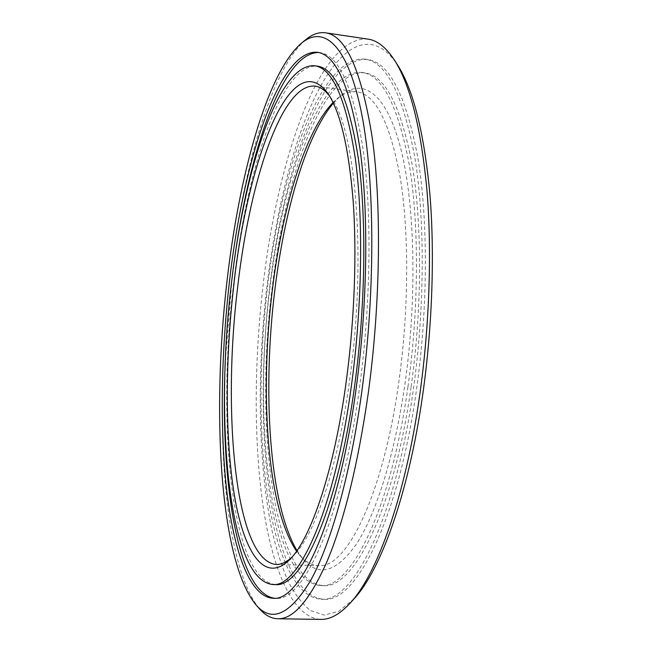 <?xml version="1.0" encoding="UTF-8"?>
<svg xmlns="http://www.w3.org/2000/svg" width="652" height="652" viewBox="0 0 652 652"><rect width="100%" height="100%" fill="white"/><g stroke="black" fill="none" stroke-linecap="round" stroke-linejoin="round"><path stroke-width="0.49" stroke-dasharray="3.26 2.44" d="M296.97 550.606L302.993 559.049C318.51 577.525 336.448 572.358 356.807 543.556C376.326 513.263 395.014 453.996 405.096 382.92C417.5 295.478 414.705 200.197 400.059 145.861C385.356 91.313 361.852 77.775 340.654 95.803L333.351 103.163M333.042 102.527L336.693 99.145C343.376 93.456 350.1 91.003 356.864 91.802C375.585 94.328 390.026 122.845 400.189 177.344C409.114 231.672 408.943 309.822 398.894 381.461C383.123 496.359 345.78 569.392 318.339 565.618C311.534 565.308 305.299 561.804 299.618 555.105L296.57 551.184M291.827 557.289L293.865 555.3C314.932 534.616 338.274 466.49 349.92 378.021C366.897 255.926 355.421 128.11 331.037 98.028L329.35 95.73M259.423 608.756C221.802 562.66 214.312 411.273 229.634 280.898C241.729 175.249 269.993 70.375 305.69 39.715M354.085 598.756L338.698 611.405L324.077 615.089L310.621 610.622C302.3 604.021 294.794 594.225 288.102 581.234C281.917 566.759 276.603 550.109 272.169 531.282C257.752 462.961 256.872 371.273 267.124 284.72C276.163 210.889 293.555 139.821 317.353 92.274C341.02 45.721 371.844 26.333 397.492 64.874M368.021 39.128C319.439 34.972 277.532 160.555 263.245 283.93C254.313 359.496 253.628 438.6 262.748 503.866C272.047 568.202 292.112 617.827 320.849 619.4M275.217 584.534C230.115 579.489 217.181 418.299 233.489 284.802C245.991 173.31 280.27 62.967 317.369 66.162M225.282 361.567L232.063 278.143M318.649 52.519L320.01 52.657C338.901 55.102 353.319 87.596 363.245 150.156C371.868 212.739 370.858 303.791 359.611 387.035C341.974 520.027 303.058 602.424 275.649 598.291L274.28 598.21M269.765 286.595C283.253 170.889 322.797 55.428 367.638 59.511C389.073 62.339 405.764 94.784 417.696 156.847C428.168 218.893 428.071 308.795 416.335 390.915C397.973 522.065 354.924 603.361 323.767 599.221C297.182 597.729 278.282 552.277 269.447 492.333C260.776 431.583 261.33 357.386 269.765 286.595M267.63 286.407C281.085 170.637 320.434 55.094 364.99 59.128C386.277 61.94 402.838 94.385 414.664 156.472C425.039 218.55 424.884 308.518 413.181 390.695C394.851 521.95 352.031 603.304 321.077 599.172C294.671 597.68 275.926 552.203 267.181 492.236C258.608 431.461 259.203 357.231 267.63 286.407M407.932 386.938C390.646 511.535 350.01 589.547 320.442 585.553C269.512 580.492 252.976 420.458 269.928 288.054C282.813 177.474 320.344 68.541 362.153 72.462C382.431 75.167 398.152 106.015 409.317 165.013C419.114 223.929 418.959 309.064 407.932 386.938M411.053 387.158C393.735 511.649 352.879 589.612 323.115 585.618C271.843 580.549 255.095 420.589 272.088 288.249C284.989 177.719 322.707 68.876 364.802 72.837C385.21 75.559 401.053 106.406 412.317 165.372C422.211 224.264 422.105 309.341 411.053 387.158M336.693 99.145L340.654 95.803M331.037 98.028L327.703 93.203M317.296 52.274L320.01 52.657M364.99 59.128L367.638 59.511M320.442 585.553L323.115 585.618M314.981 86.097L356.864 91.802M276.089 564.477L318.339 565.618M362.153 72.462L364.802 72.837M321.077 599.172L323.767 599.221M272.911 598.234L275.649 598.291M293.865 555.3L289.79 559.522M299.618 555.105L302.993 559.049"/><path stroke-width="0.98" d="M333.351 103.163C305.788 135.877 284.353 211.411 274.818 290.189C262.422 390.564 268.893 503.067 296.97 550.606M296.57 551.184C266.904 508.152 259.651 392.716 272.3 290.442C282.055 209.406 304.598 131.785 333.042 102.527M233.652 286.538C246.798 163.856 290.344 43.309 327.703 93.203C340.124 111.215 348.584 146.749 353.074 199.822C356.921 252.145 354.647 318.013 346.587 378.82C334.712 469.277 311.037 538.691 289.79 559.522C264.15 584.974 243.758 551.502 234.321 494.884C224.94 437.37 225.25 359.847 233.652 286.538M329.35 95.73C324.745 89.952 319.953 86.74 314.981 86.097C281.208 82.991 249.317 183.66 237.638 287.361C222.324 411.877 234.875 560.329 276.089 564.477C281.102 564.648 286.342 562.252 291.827 557.289M227.018 281.11C211.892 410.108 219.17 559.783 255.845 604.681C271.403 623.125 289.643 615.113 310.539 580.647C330.662 544.379 350.466 474.933 361.844 391.29C376 287.304 374.607 173.611 360.548 108.379C346.424 42.845 322.968 25.33 301.493 43.154C266.709 73.016 238.942 176.578 227.018 281.11M301.493 43.154L305.69 39.715C312.251 34.254 318.844 31.948 325.462 32.804C345.78 35.379 361.355 70.253 372.194 137.433C381.616 204.744 380.556 303.123 368.307 392.871C358.046 464.265 344.223 520.614 326.839 561.902C309.602 600.402 293.27 619.351 277.817 618.764C271.15 618.536 265.022 615.203 259.423 608.756L255.845 604.681M394.346 59.968L397.492 64.874C413.172 89.234 423.939 131.965 429.798 193.049C434.86 253.261 432.374 327.28 422.618 395.389C408.665 493.67 380.605 570.41 354.085 598.756L350.189 603.084C376.921 574.534 405.365 496.522 419.546 396.302C429.464 326.872 432.023 251.37 426.93 190.074C421.021 127.898 410.157 84.532 394.346 59.968C386 47.311 377.231 40.359 368.021 39.128L325.462 32.804M277.817 618.764L320.849 619.4C330.132 619.669 339.912 614.233 350.189 603.084M351.77 383.058C335.177 509.375 298.469 588.454 272.495 584.477C227.744 579.424 215.03 418.168 231.297 284.606C243.775 173.065 277.85 62.633 314.663 65.787C332.512 68.118 346.057 99.022 355.316 158.493C363.36 217.923 362.341 304.117 351.77 383.058M314.663 65.787L317.369 66.162C335.348 68.525 349.024 99.422 358.396 158.868C366.538 218.265 365.568 304.402 354.973 383.278C338.339 509.497 301.403 588.52 275.217 584.534L272.495 584.477M232.063 278.143C245.372 164.63 280.148 52.217 318.649 52.519M229.292 282.968C242.332 166.203 278.07 49.079 317.296 52.274C336.041 54.686 350.32 87.189 360.132 149.781C368.657 212.389 367.589 303.506 356.367 386.815C338.779 519.905 300.099 602.366 272.911 598.234C249.683 596.784 233.726 550.916 226.7 490.483C219.83 429.236 221.15 354.443 229.292 282.968M274.28 598.21C236.236 592.293 220.074 475.732 225.282 361.567"/></g></svg>
